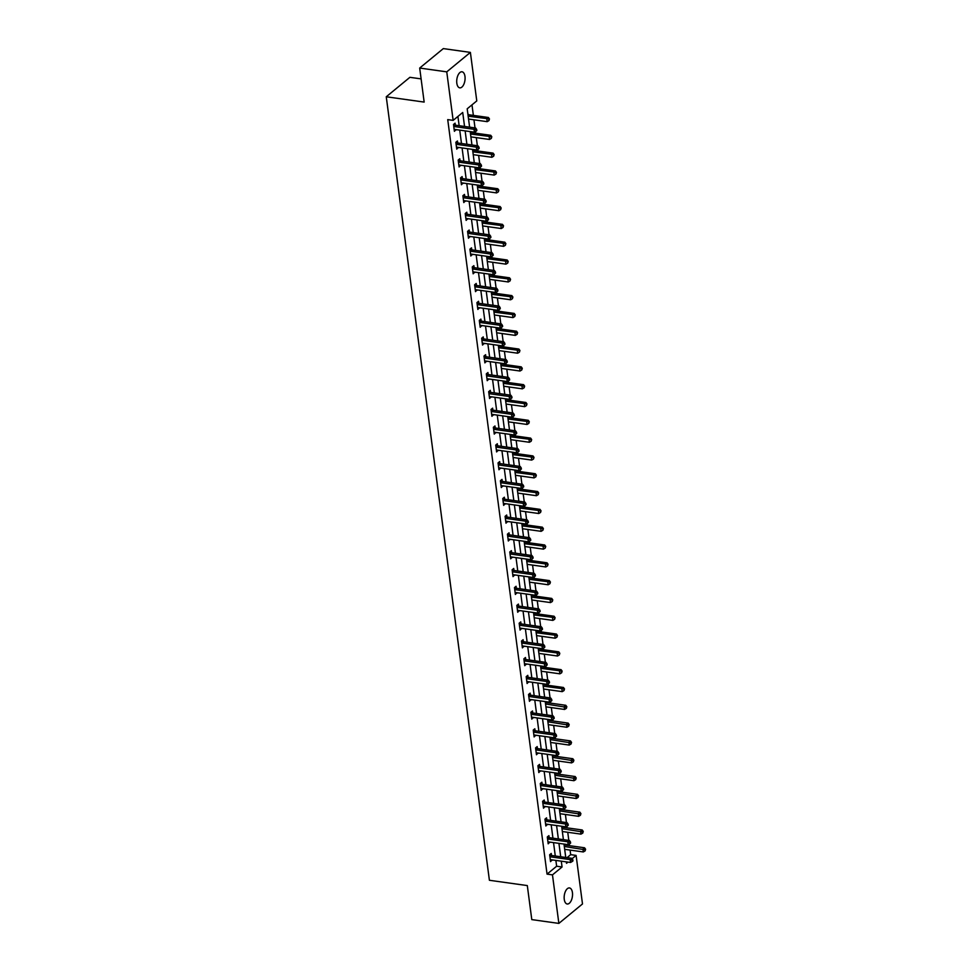 <?xml version="1.0" encoding="UTF-8"?>
<svg xmlns="http://www.w3.org/2000/svg" width="972" height="972" viewBox="0 0 972 972"><rect width="100%" height="100%" fill="white"/><g stroke="black" fill="none" stroke-linecap="round" stroke-linejoin="round"><path stroke-width="1.46" d="M564.258 899.343A8.104 4.082 -82 0 1 569.471 887.946A8.104 4.082 -82 0 1 572.435 892.612A8.104 4.082 -82 0 1 567.223 903.996A8.104 4.082 -82 0 1 564.258 899.343M456.816 83.179A8.104 4.082 -82 0 1 462.028 71.794A8.104 4.082 -82 0 1 464.981 76.448A8.104 4.082 -82 0 1 459.78 87.844A8.104 4.082 -82 0 1 456.816 83.179M421.107 78.89L409.892 77.323L386.261 96.775L489.402 880.28L527.31 885.577L531.793 919.609L558.864 923.4L552.473 874.873L562.059 866.988L561.281 861.168M386.261 96.775L424.157 102.084L419.685 68.052L443.317 48.6L470.387 52.391L476.778 100.918L467.192 108.803L469.61 127.162M567.077 857.644L570.686 854.655L570.09 850.099M569.507 845.676L569.288 844.012M568.814 840.403L567.745 832.287M567.162 827.865L566.943 826.2M566.469 822.591L565.4 814.475M564.817 810.053L564.598 808.388M564.125 804.78L563.055 796.663M562.472 792.241L562.253 790.576M561.78 786.968L560.71 778.851M560.127 774.429L559.908 772.764M559.435 769.156L558.365 761.04M557.782 756.617L557.563 754.952M557.09 751.344L556.02 743.228M555.437 738.805L555.219 737.141M554.745 733.532L553.676 725.416M553.092 720.993L552.874 719.329M552.4 715.72L551.331 707.604M550.747 703.181L550.529 701.517M550.055 697.908L548.986 689.792M548.402 685.369L548.184 683.705M547.71 680.096L546.641 671.98M546.057 667.557L545.839 665.893M545.365 662.284L544.296 654.168M543.713 649.746L543.494 648.081M543.02 644.472L541.951 636.356M541.368 631.934L541.149 630.269M540.675 626.661L539.606 618.544M539.023 614.122L538.804 612.457M538.33 608.849L537.261 600.732M536.678 596.31L536.459 594.645M535.985 591.037L534.916 582.921M534.333 578.498L534.114 576.833M533.64 573.213L532.571 565.097M531.988 560.686L531.769 559.022M531.295 555.401L530.226 547.285M529.643 542.874L529.424 541.21M528.95 537.589L527.881 529.473M527.298 525.062L527.079 523.398M526.605 519.777L525.536 511.661M524.953 507.25L524.734 505.586M524.26 501.965L523.191 493.849M522.608 489.438L522.389 487.774M521.915 484.153L520.846 476.037M520.263 471.627L520.044 469.962M519.57 466.341L518.501 458.225M517.918 453.815L517.699 452.15M517.226 448.529L516.156 440.413M515.573 436.003L515.354 434.338M514.881 430.718L513.811 422.601M513.228 418.179L513.009 416.526M512.536 412.906L511.466 404.789M510.883 400.367L510.665 398.714M510.191 395.094L509.121 386.978M508.538 382.555L508.32 380.903M507.846 377.282L506.777 369.166M506.193 364.743L505.975 363.091M505.501 359.47L504.432 351.354M503.848 346.931L503.63 345.279M503.156 341.658L502.087 333.542M501.503 329.119L501.285 327.467M500.811 323.846L499.742 315.73M499.158 311.307L498.94 309.655M498.466 306.034L497.397 297.918M496.814 293.495L496.595 291.843M496.121 288.222L495.052 280.106M494.469 275.684L494.25 274.031M493.776 270.41L492.707 262.294M492.124 257.872L491.905 256.219M491.431 252.599L490.362 244.482M489.779 240.06L489.56 238.407M489.086 234.787L488.017 226.67M487.434 222.248L487.215 220.595M486.741 216.975L485.672 208.859M485.089 204.436L484.87 202.784M484.396 199.163L483.327 191.047M482.744 186.624L482.525 184.972M482.051 181.351L480.982 173.235M480.399 168.812L480.18 167.16M479.706 163.539L478.637 155.423M478.054 151L477.835 149.348M477.361 145.727L476.292 137.611M475.709 133.188L475.49 131.536M475.016 127.915L473.947 119.799M473.364 115.376L471.979 104.867M570.686 854.655L576.104 855.421L582.495 903.948L558.864 923.4M467.714 112.776L468.115 114.502M470.46 132.314L470.363 131.609M472.805 150.125L472.708 149.421M475.15 167.937L475.053 167.233M477.495 185.749L477.398 185.045M479.84 203.561L479.743 202.856M482.185 221.373L482.088 220.668M484.53 239.185L484.433 238.48M486.875 256.997L486.778 256.292M489.22 274.809L489.123 274.104M491.565 292.621L491.468 291.916M493.91 310.433L493.812 309.728M496.255 328.244L496.157 327.54M498.6 346.056L498.502 345.352M500.945 363.868L500.847 363.163M503.289 381.68L503.192 380.975M505.634 399.492L505.537 398.787M507.979 417.304L507.882 416.599M510.324 435.116L510.227 434.411M512.669 452.928L512.572 452.223M515.014 470.74L514.917 470.035M517.359 488.552L517.262 487.847M519.704 506.363L519.607 505.659M522.049 524.175L521.952 523.471M524.394 541.987L524.297 541.283M526.739 559.799L526.642 559.094M529.084 577.611L528.987 576.906M531.429 595.423L531.332 594.718M533.774 613.235L533.677 612.53M536.119 631.047L536.022 630.342M538.464 648.859L538.367 648.154M540.809 666.671L540.711 665.966M543.154 684.482L543.056 683.778M545.499 702.294L545.401 701.59M547.844 720.106L547.746 719.402M550.188 737.918L550.091 737.213M552.533 755.73L552.436 755.025M554.878 773.542L554.781 772.837M557.223 791.354L557.126 790.649M559.568 809.166L559.471 808.461M561.913 826.978L561.816 826.273M564.258 844.789L564.161 844.085M464.555 126.457L462.721 112.485L453.146 120.37L447.728 119.617L547.054 874.12L556.64 866.222L555.875 860.414M555.291 855.992L553.53 842.603M552.947 838.18L551.185 824.791M550.602 820.368L548.84 806.979M548.257 802.556L546.495 789.167M545.912 784.744L544.15 771.355M543.567 766.932L541.805 753.543M541.222 749.12L539.46 735.731M538.877 731.308L537.115 717.919M536.532 713.497L534.77 700.107M534.187 695.685L532.425 682.295M531.842 677.873L530.08 664.484M529.497 660.061L527.735 646.672M527.152 642.249L525.39 628.86M524.807 624.437L523.045 611.048M522.462 606.625L520.7 593.236M520.117 588.813L518.355 575.412M517.772 571.001L516.01 557.6M515.427 553.19L513.666 539.788M513.082 535.378L511.321 521.976M510.737 517.566L508.976 504.164M508.392 499.754L506.631 486.352M506.048 481.942L504.286 468.54M503.703 464.13L501.941 450.729M501.358 446.318L499.596 432.917M499.013 428.506L497.251 415.105M496.668 410.682L494.906 397.293M494.323 392.87L492.561 379.481M491.978 375.058L490.216 361.669M489.633 357.246L487.871 343.857M487.288 339.435L485.526 326.045M484.943 321.623L483.181 308.233M482.598 303.811L480.836 290.421M480.253 285.999L478.491 272.61M477.908 268.187L476.146 254.798M475.563 250.375L473.801 236.986M473.218 232.563L471.456 219.174M470.873 214.751L469.112 201.362M468.528 196.939L466.767 183.55M466.183 179.127L464.422 165.738M463.838 161.316L462.077 147.926M461.493 143.504L459.732 130.114M459.149 125.692L457.921 116.433M455.346 125.011L455.09 123.165L453.499 124.477L454.398 131.329L455.941 129.592M457.691 142.823L457.435 140.976L455.844 142.289L456.743 149.141L458.286 147.404M460.035 160.635L459.78 158.788L458.189 160.101L459.088 166.953L460.631 165.216M462.38 178.447L462.125 176.6L460.534 177.912L461.433 184.765L462.976 183.028M464.725 196.259L464.47 194.412L462.879 195.724L463.778 202.577L465.321 200.84M467.07 214.071L466.815 212.224L465.224 213.536L466.123 220.389L467.666 218.651M469.415 231.883L469.172 230.036L467.568 231.36L468.468 238.201L470.011 236.463M471.76 249.695L471.517 247.848L469.913 249.172L470.813 256.013L472.356 254.275M474.105 267.507L473.862 265.66L472.258 266.984L473.157 273.825L474.701 272.087M476.45 285.318L476.207 283.472L474.603 284.796L475.502 291.636L477.045 289.899M478.795 303.13L478.552 301.284L476.948 302.608L477.847 309.448L479.39 307.711M481.14 320.942L480.897 319.095L479.293 320.42L480.192 327.26L481.735 325.523M483.485 338.754L483.242 336.907L481.638 338.232L482.537 345.072L484.08 343.335M485.83 356.566L485.587 354.719L483.983 356.044L484.882 362.884L486.425 361.147M488.175 374.378L487.932 372.531L486.328 373.856L487.227 380.696L488.77 378.959M490.52 392.19L490.277 390.343L488.673 391.667L489.572 398.508L491.115 396.77M492.865 410.002L492.622 408.155L491.018 409.479L491.917 416.32L493.46 414.582M495.21 427.826L494.967 425.967L493.363 427.291L494.262 434.132L495.805 432.394M497.555 445.638L497.312 443.779L495.708 445.103L496.607 451.944L498.15 450.206M499.9 463.45L499.657 461.591L498.053 462.915L498.952 469.755L500.495 468.018M502.245 481.262L502.002 479.403L500.398 480.727L501.297 487.567L502.84 485.83M504.59 499.073L504.347 497.214L502.743 498.539L503.642 505.379L505.185 503.642M506.934 516.885L506.691 515.026L505.088 516.351L505.987 523.191L507.53 521.454M509.279 534.697L509.036 532.838L507.433 534.163L508.332 541.003L509.875 539.266M511.624 552.509L511.381 550.65L509.778 551.975L510.677 558.827L512.22 557.077M513.969 570.321L513.726 568.462L512.123 569.786L513.022 576.639L514.565 574.889M516.314 588.133L516.071 586.274L514.467 587.598L515.367 594.451L516.91 592.701M518.659 605.945L518.416 604.086L516.812 605.41L517.712 612.263L519.255 610.513M521.004 623.757L520.761 621.898L519.157 623.222L520.056 630.075L521.6 628.325M523.349 641.569L523.106 639.71L521.502 641.034L522.401 647.887L523.944 646.137M525.694 659.381L525.451 657.522L523.847 658.846L524.746 665.698L526.289 663.949M528.039 677.192L527.796 675.346L526.192 676.658L527.091 683.51L528.634 681.761M530.384 695.004L530.141 693.158L528.537 694.47L529.436 701.322L530.979 699.573M532.729 712.816L532.486 710.969L530.882 712.282L531.781 719.134L533.324 717.385M535.074 730.628L534.831 728.781L533.227 730.094L534.126 736.946L535.669 735.197M537.419 748.44L537.176 746.593L535.572 747.905L536.471 754.758L538.014 753.008M539.764 766.252L539.521 764.405L537.917 765.717L538.816 772.57L540.359 770.82M542.109 784.064L541.866 782.217L540.262 783.529L541.161 790.382L542.704 788.632M544.454 801.876L544.211 800.029L542.607 801.341L543.506 808.194L545.049 806.444M546.799 819.688L546.556 817.841L544.952 819.153L545.851 826.006L547.394 824.256M549.144 837.5L548.901 835.653L547.297 836.965L548.196 843.818L549.739 842.068M551.489 855.311L551.245 853.465L549.642 854.777L550.541 861.629L552.084 859.88M419.685 68.052L446.756 71.855L470.387 52.391M547.054 874.12L552.473 874.873M453.146 120.37L446.756 71.855M560.71 856.745L558.936 843.356M558.365 838.933L556.592 825.544M556.02 821.121L554.247 807.732M553.676 803.309L551.902 789.92M551.331 785.498L549.557 772.108M548.986 767.686L547.212 754.296M546.641 749.874L544.867 736.484M544.296 732.062L542.522 718.673M541.951 714.25L540.177 700.861M539.606 696.438L537.832 683.049M537.261 678.626L535.487 665.237M534.916 660.814L533.142 647.425M532.571 643.002L530.797 629.613M530.226 625.19L528.452 611.801M527.881 607.379L526.107 593.989M525.536 589.567L523.762 576.177M523.191 571.755L521.417 558.365M520.846 553.943L519.072 540.553M518.501 536.131L516.727 522.742M516.156 518.319L514.382 504.93M513.811 500.507L512.037 487.118M511.466 482.695L509.693 469.306M509.109 464.883L507.348 451.494M506.764 447.071L505.003 433.682M504.419 429.26L502.658 415.87M502.074 411.448L500.313 398.058M499.73 393.636L497.968 380.246M497.385 375.824L495.623 362.435M495.04 358.012L493.278 344.623M492.695 340.2L490.933 326.811M490.35 322.388L488.588 308.999M488.005 304.576L486.243 291.187M485.66 286.764L483.898 273.375M483.315 268.952L481.553 255.563M480.97 251.141L479.208 237.751M478.625 233.329L476.863 219.939M476.28 215.517L474.518 202.127M473.935 197.705L472.173 184.315M471.59 179.893L469.828 166.504M469.245 162.081L467.483 148.692M466.9 144.269L465.138 130.88M566.336 861.872L566.53 863.306L567.976 862.103M572.083 858.726L576.104 855.421M470.193 131.584L471.955 144.974M472.538 149.396L474.3 162.786M474.883 167.208L476.645 180.598M477.228 185.02L478.989 198.41M479.573 202.832L481.334 216.221M481.918 220.644L483.679 234.033M484.263 238.456L486.024 251.845M486.608 256.268L488.369 269.657M488.952 274.08L490.714 287.469M491.297 291.892L493.059 305.281M493.642 309.704L495.404 323.093M495.987 327.515L497.749 340.905M498.332 345.327L500.094 358.717M500.677 363.139L502.439 376.529M503.022 380.951L504.784 394.34M505.367 398.763L507.129 412.152M507.712 416.575L509.474 429.964M510.057 434.387L511.819 447.776M512.402 452.199L514.164 465.588M514.747 470.011L516.509 483.4M517.092 487.823L518.854 501.212M519.437 505.634L521.199 519.024M521.782 523.446L523.543 536.836M524.127 541.258L525.888 554.648M526.472 559.07L528.233 572.459M528.817 576.882L530.578 590.271M531.162 594.694L532.923 608.083M533.507 612.506L535.268 625.895M535.851 630.318L537.613 643.707M538.196 648.13L539.958 661.519M540.541 665.942L542.303 679.331M542.886 683.753L544.648 697.143M545.231 701.565L546.993 714.955M547.576 719.377L549.338 732.767M549.921 737.189L551.683 750.578M552.266 755.001L554.028 768.39M554.611 772.813L556.373 786.202M556.956 790.625L558.718 804.014M559.301 808.437L561.063 821.826M561.646 826.249L563.408 839.638M563.991 844.061L565.753 857.45M556.64 866.222L562.059 866.988M454.191 129.762L456.002 130.017M456.536 147.574L458.347 147.829M458.881 165.386L460.692 165.641M461.226 183.198L463.037 183.453M463.571 201.01L465.381 201.265M465.916 218.822L467.726 219.077M468.261 236.633L470.071 236.889M470.606 254.445L472.416 254.7M472.951 272.257L474.761 272.512M475.296 290.069L477.106 290.324M477.641 307.881L479.451 308.136M479.986 325.693L481.796 325.948M482.331 343.505L484.141 343.76M484.676 361.317L486.486 361.572M487.021 379.129L488.831 379.384M489.366 396.94L491.176 397.196M491.711 414.752L493.521 415.008M494.055 432.564L495.866 432.819M496.4 450.376L498.211 450.631M498.745 468.188L500.556 468.443M501.09 486L502.901 486.255M503.435 503.812L505.246 504.067M505.78 521.624L507.591 521.879M508.125 539.448L509.936 539.691M510.47 557.26L512.28 557.503M512.815 575.072L514.625 575.315M515.16 592.884L516.97 593.127M517.505 610.695L519.315 610.938M519.85 628.507L521.66 628.75M522.195 646.319L524.005 646.562M524.54 664.131L526.35 664.374M526.885 681.943L528.695 682.186M529.23 699.755L531.04 699.998M531.575 717.567L533.385 717.81M533.92 735.379L535.73 735.622M536.265 753.191L538.075 753.434M538.61 771.003L540.42 771.246M540.954 788.814L542.765 789.057M543.299 806.626L545.11 806.869M545.644 824.438L547.455 824.681M547.989 842.25L549.8 842.493M550.334 860.062L552.145 860.305M453.742 126.336L453.912 126.421A1.264 0.96 -129.5 0 0 454.325 126.554L474.032 129.325L474.409 132.18L454.702 129.41A1.264 0.96 -129.5 0 0 454.313 129.434L454.155 129.483M453.827 124.209L455.503 125.109A1.264 0.96 -129.5 0 0 455.917 125.242L475.636 128L474.032 129.325L476.037 129.981L476.183 131.123L476.827 130.6L476.669 129.458L476.037 129.981M476.669 129.458L475.636 128M474.409 132.18L476.183 131.123M468.54 119.046L487.191 121.658L486.814 118.803L488.406 117.491L468.698 114.732A1.264 0.96 50.5 0 1 468.285 114.587L467.933 114.404M488.807 119.459L488.965 120.601L489.451 118.936L468.164 116.19M488.965 120.601L487.191 121.658M488.406 117.491L489.451 118.936M456.087 144.148L456.257 144.233A1.264 0.96 -129.5 0 0 456.67 144.366L476.377 147.137L476.754 149.992L457.047 147.222A1.264 0.96 -129.5 0 0 456.658 147.246L456.5 147.294M456.172 142.021L457.848 142.92A1.264 0.96 -129.5 0 0 458.262 143.054L477.981 145.812L476.377 147.137L478.382 147.793L478.528 148.935L479.172 148.412L479.014 147.27L478.382 147.793M479.014 147.27L477.981 145.812M476.754 149.992L478.528 148.935M458.432 161.96L458.602 162.045A1.264 0.96 -129.5 0 0 459.015 162.178L478.722 164.948L479.099 167.804L459.392 165.033A1.264 0.96 -129.5 0 0 459.003 165.058L458.845 165.106M458.517 159.833L460.193 160.732A1.264 0.96 -129.5 0 0 460.607 160.866L480.326 163.624L478.722 164.948L480.727 165.605L480.873 166.747L481.517 166.224L481.359 165.082L480.727 165.605M481.359 165.082L480.326 163.624M479.099 167.804L480.873 166.747M470.885 136.858L489.536 139.47L489.159 136.615L490.751 135.302L471.043 132.544A1.264 0.96 50.5 0 1 470.63 132.399L470.278 132.216M491.152 137.271L491.31 138.413L491.796 136.748L470.509 134.002M491.31 138.413L489.536 139.47M490.751 135.302L491.796 136.748M473.23 154.669L491.881 157.282L491.504 154.427L493.096 153.114L473.388 150.356A1.264 0.96 50.5 0 1 472.975 150.21L472.623 150.028M493.497 155.083L493.655 156.225L494.141 154.56L472.854 151.814M493.655 156.225L491.881 157.282M493.096 153.114L494.141 154.56M460.777 179.771L460.947 179.856A1.264 0.96 -129.5 0 0 461.36 179.99L481.067 182.76L481.444 185.616L461.736 182.845A1.264 0.96 -129.5 0 0 461.348 182.87L461.19 182.918M460.862 177.645L462.538 178.544A1.264 0.96 -129.5 0 0 462.951 178.678L482.671 181.436L481.067 182.76L483.072 183.416L483.218 184.559L483.862 184.036L483.704 182.894L483.072 183.416M483.704 182.894L482.671 181.436M481.444 185.616L483.218 184.559M463.122 197.583L463.292 197.668A1.264 0.96 -129.5 0 0 463.705 197.802L483.412 200.572L483.789 203.427L464.081 200.657A1.264 0.96 -129.5 0 0 463.693 200.694L463.535 200.73M463.207 195.457L464.883 196.356A1.264 0.96 -129.5 0 0 465.296 196.49L485.016 199.248L483.412 200.572L485.417 201.228L485.563 202.37L486.207 201.848L486.049 200.706L485.417 201.228M486.049 200.706L485.016 199.248M483.789 203.427L485.563 202.37M465.467 215.395L465.637 215.48A1.264 0.96 -129.5 0 0 466.05 215.614L485.757 218.384L486.134 221.239L466.426 218.469A1.264 0.96 -129.5 0 0 466.038 218.506L465.88 218.542M465.552 213.269L467.228 214.168A1.264 0.96 -129.5 0 0 467.641 214.302L487.361 217.06L485.757 218.384L487.762 219.04L487.908 220.182L488.552 219.66L488.394 218.518L487.762 219.04M488.394 218.518L487.361 217.06M486.134 221.239L487.908 220.182M475.575 172.481L494.226 175.094L493.849 172.238L495.441 170.926L475.733 168.168A1.264 0.96 50.5 0 1 475.32 168.022L474.968 167.84M495.842 172.895L495.999 174.037L496.485 172.372L475.199 169.626M495.999 174.037L494.226 175.094M495.441 170.926L496.485 172.372M477.92 190.293L496.571 192.906L496.194 190.05L497.786 188.738L478.078 185.98A1.264 0.96 50.5 0 1 477.665 185.834L477.313 185.652M498.186 190.706L498.344 191.849L498.83 190.184L477.544 187.438M498.344 191.849L496.571 192.906M497.786 188.738L498.83 190.184M480.265 208.105L498.915 210.717L498.539 207.862L500.13 206.55L480.423 203.792A1.264 0.96 50.5 0 1 480.01 203.646L479.658 203.464M500.531 208.518L500.689 209.66L501.175 207.996L479.889 205.25M500.689 209.66L498.915 210.717M500.13 206.55L501.175 207.996M467.811 233.207L467.982 233.292A1.264 0.96 -129.5 0 0 468.395 233.426L488.102 236.196L488.479 239.051L468.771 236.281A1.264 0.96 -129.5 0 0 468.383 236.318L468.225 236.354M467.897 231.081L469.573 231.98A1.264 0.96 -129.5 0 0 469.998 232.114L489.706 234.872L488.102 236.196L490.107 236.852L490.253 237.994L490.896 237.472L490.738 236.33L490.107 236.852M490.738 236.33L489.706 234.872M488.479 239.051L490.253 237.994M482.61 225.917L501.26 228.529L500.884 225.674L502.475 224.362L482.768 221.604A1.264 0.96 50.5 0 1 482.355 221.458L482.003 221.276M502.876 226.33L503.034 227.472L503.52 225.808L482.233 223.062M503.034 227.472L501.26 228.529M502.475 224.362L503.52 225.808M470.156 251.019L470.327 251.104A1.264 0.96 -129.5 0 0 470.74 251.238L490.447 254.008L490.824 256.863L471.116 254.093A1.264 0.96 -129.5 0 0 470.727 254.129L470.57 254.166M470.241 248.893L471.918 249.792A1.264 0.96 -129.5 0 0 472.343 249.925L492.051 252.684L490.447 254.008L492.452 254.664L492.597 255.806L493.241 255.284L493.083 254.142L492.452 254.664M493.083 254.142L492.051 252.684M490.824 256.863L492.597 255.806M484.955 243.729L503.605 246.341L503.229 243.486L504.82 242.174L485.113 239.416A1.264 0.96 50.5 0 1 484.7 239.27L484.348 239.088M505.221 244.142L505.379 245.284L505.865 243.62L484.578 240.874M505.379 245.284L503.605 246.341M504.82 242.174L505.865 243.62M472.501 268.831L472.671 268.916A1.264 0.96 -129.5 0 0 473.085 269.05L492.792 271.82L493.168 274.675L473.461 271.905A1.264 0.96 -129.5 0 0 473.072 271.941L472.914 271.978M472.586 266.705L474.263 267.604A1.264 0.96 -129.5 0 0 474.688 267.737L494.396 270.495L492.792 271.82L494.797 272.476L494.942 273.618L495.586 273.096L495.428 271.953L494.797 272.476M495.428 271.953L494.396 270.495M493.168 274.675L494.942 273.618M487.3 261.541L505.95 264.153L505.574 261.298L507.165 259.986L487.458 257.228A1.264 0.96 50.5 0 1 487.045 257.082L486.693 256.9M507.566 261.954L507.724 263.096L508.21 261.432L486.923 258.686M507.724 263.096L505.95 264.153M507.165 259.986L508.21 261.432M474.846 286.643L475.016 286.728A1.264 0.96 -129.5 0 0 475.43 286.862L495.137 289.632L495.513 292.487L475.806 289.717A1.264 0.96 -129.5 0 0 475.417 289.753L475.259 289.79M474.931 284.517L476.608 285.416A1.264 0.96 -129.5 0 0 477.033 285.549L496.741 288.307L495.137 289.632L497.142 290.288L497.287 291.43L497.931 290.907L497.773 289.765L497.142 290.288M497.773 289.765L496.741 288.307M495.513 292.487L497.287 291.43M489.645 279.353L508.295 281.965L507.919 279.11L509.51 277.798L489.803 275.04A1.264 0.96 50.5 0 1 489.39 274.894L489.038 274.712M509.911 279.766L510.069 280.908L510.555 279.243L489.268 276.498M510.069 280.908L508.295 281.965M509.51 277.798L510.555 279.243M477.191 304.455L477.361 304.54A1.264 0.96 -129.5 0 0 477.774 304.673L497.482 307.444L497.858 310.299L478.151 307.529A1.264 0.96 -129.5 0 0 477.762 307.565L477.604 307.602M477.276 302.328L478.953 303.228A1.264 0.96 -129.5 0 0 479.378 303.361L499.086 306.119L497.482 307.444L499.487 308.1L499.632 309.242L500.276 308.719L500.118 307.577L499.487 308.1M500.118 307.577L499.086 306.119M497.858 310.299L499.632 309.242M491.99 297.165L510.64 299.777L510.264 296.922L511.855 295.61L492.148 292.851A1.264 0.96 50.5 0 1 491.735 292.706L491.382 292.523M512.256 297.578L512.414 298.72L512.9 297.055L491.613 294.309M512.414 298.72L510.64 299.777M511.855 295.61L512.9 297.055M479.536 322.267L479.706 322.352A1.264 0.96 -129.5 0 0 480.119 322.485L499.827 325.255L500.203 328.111L480.496 325.341A1.264 0.96 -129.5 0 0 480.107 325.377L479.949 325.413M479.621 320.14L481.298 321.039A1.264 0.96 -129.5 0 0 481.723 321.173L501.43 323.943L499.827 325.255L501.831 325.912L501.977 327.054L502.621 326.531L502.463 325.389L501.831 325.912M502.463 325.389L501.43 323.943M500.203 328.111L501.977 327.054M494.335 314.977L512.985 317.589L512.609 314.734L514.2 313.421L494.493 310.663A1.264 0.96 50.5 0 1 494.08 310.518L493.727 310.335M514.601 315.39L514.759 316.532L515.245 314.867L493.958 312.121M514.759 316.532L512.985 317.589M514.2 313.421L515.245 314.867M481.881 340.079L482.051 340.164A1.264 0.96 -129.5 0 0 482.464 340.309L502.172 343.067L502.548 345.923L482.841 343.152A1.264 0.96 -129.5 0 0 482.452 343.189L482.294 343.225M481.966 337.952L483.643 338.851A1.264 0.96 -129.5 0 0 484.068 338.985L503.775 341.755L502.172 343.067L504.176 343.724L504.322 344.866L504.966 344.343L504.808 343.201L504.176 343.724M504.808 343.201L503.775 341.755M502.548 345.923L504.322 344.866M496.68 332.788L515.33 335.401L514.953 332.546L516.545 331.233L496.838 328.475A1.264 0.96 50.5 0 1 496.425 328.329L496.072 328.147M516.946 333.202L517.104 334.344L517.59 332.679L496.303 329.933M517.104 334.344L515.33 335.401M516.545 331.233L517.59 332.679M484.226 357.89L484.396 357.975A1.264 0.96 -129.5 0 0 484.809 358.121L504.517 360.879L504.893 363.735L485.186 360.964A1.264 0.96 -129.5 0 0 484.797 361.001L484.639 361.037M484.311 355.764L485.988 356.663A1.264 0.96 -129.5 0 0 486.413 356.797L506.12 359.567L504.517 360.879L506.521 361.535L506.667 362.678L507.311 362.155L507.153 361.013L506.521 361.535M507.153 361.013L506.12 359.567M504.893 363.735L506.667 362.678M499.025 350.6L517.675 353.213L517.298 350.357L518.89 349.045L499.183 346.287A1.264 0.96 50.5 0 1 498.77 346.141L498.417 345.959M519.291 351.014L519.449 352.156L519.935 350.491L498.648 347.745M519.449 352.156L517.675 353.213M518.89 349.045L519.935 350.491M486.571 375.702L486.741 375.787A1.264 0.96 -129.5 0 0 487.154 375.933L506.862 378.691L507.238 381.546L487.531 378.776A1.264 0.96 -129.5 0 0 487.142 378.813L486.984 378.849M486.656 373.576L488.333 374.475A1.264 0.96 -129.5 0 0 488.758 374.609L508.465 377.379L506.862 378.691L508.866 379.347L509.012 380.489L509.656 379.967L509.498 378.825L508.866 379.347M509.498 378.825L508.465 377.379M507.238 381.546L509.012 380.489M501.37 368.412L520.02 371.025L519.643 368.169L521.235 366.857L501.528 364.099A1.264 0.96 50.5 0 1 501.115 363.953L500.762 363.771M521.636 368.825L521.794 369.968L522.28 368.303L500.993 365.557M521.794 369.968L520.02 371.025M521.235 366.857L522.28 368.303M488.916 393.514L489.086 393.599A1.264 0.96 -129.5 0 0 489.499 393.745L509.207 396.503L509.583 399.358L489.876 396.588A1.264 0.96 -129.5 0 0 489.487 396.625L489.329 396.661M489.001 391.388L490.678 392.287A1.264 0.96 -129.5 0 0 491.103 392.421L510.81 395.191L509.207 396.503L511.211 397.159L511.357 398.301L512.001 397.779L511.843 396.637L511.211 397.159M511.843 396.637L510.81 395.191M509.583 399.358L511.357 398.301M503.715 386.224L522.365 388.836L521.988 385.981L523.58 384.669L503.873 381.911A1.264 0.96 50.5 0 1 503.46 381.765L503.107 381.583M523.981 386.637L524.139 387.779L524.625 386.115L503.338 383.369M524.139 387.779L522.365 388.836M523.58 384.669L524.625 386.115M491.261 411.326L491.431 411.411A1.264 0.96 -129.5 0 0 491.844 411.557L511.551 414.315L511.928 417.17L492.221 414.4A1.264 0.96 -129.5 0 0 491.832 414.437L491.674 414.473M491.346 409.2L493.023 410.099A1.264 0.96 -129.5 0 0 493.448 410.233L513.155 413.003L511.551 414.315L513.556 414.971L513.702 416.113L514.346 415.591L514.188 414.449L513.556 414.971M514.188 414.449L513.155 413.003M511.928 417.17L513.702 416.113M506.06 404.036L524.71 406.648L524.333 403.793L525.925 402.481L506.218 399.723A1.264 0.96 50.5 0 1 505.805 399.577L505.452 399.395M526.326 404.449L526.484 405.591L526.97 403.927L505.683 401.181M526.484 405.591L524.71 406.648M525.925 402.481L526.97 403.927M493.606 429.138L493.776 429.223A1.264 0.96 -129.5 0 0 494.189 429.369L513.896 432.127L514.273 434.982L494.566 432.212A1.264 0.96 -129.5 0 0 494.177 432.248L494.019 432.285M493.691 427.012L495.368 427.911A1.264 0.96 -129.5 0 0 495.793 428.045L515.5 430.815L513.896 432.127L515.901 432.783L516.047 433.925L516.691 433.403L516.533 432.261L515.901 432.783M516.533 432.261L515.5 430.815M514.273 434.982L516.047 433.925M508.405 421.848L527.055 424.46L526.678 421.605L528.27 420.293L508.563 417.535A1.264 0.96 50.5 0 1 508.149 417.389L507.797 417.207M528.671 422.261L528.829 423.403L529.315 421.739L508.028 418.993M528.829 423.403L527.055 424.46M528.27 420.293L529.315 421.739M495.951 446.95L496.121 447.035A1.264 0.96 -129.5 0 0 496.534 447.181L516.241 449.939L516.618 452.794L496.911 450.024A1.264 0.96 -129.5 0 0 496.522 450.06L496.364 450.097M496.036 444.824L497.713 445.723A1.264 0.96 -129.5 0 0 498.138 445.856L517.845 448.627L516.241 449.939L518.246 450.595L518.392 451.737L519.036 451.215L518.878 450.072L518.246 450.595M518.878 450.072L517.845 448.627M516.618 452.794L518.392 451.737M510.75 439.66L529.4 442.272L529.023 439.417L530.615 438.105L510.908 435.347A1.264 0.96 50.5 0 1 510.494 435.201L510.142 435.019M531.016 440.073L531.174 441.215L531.66 439.551L510.373 436.805M531.174 441.215L529.4 442.272M530.615 438.105L531.66 439.551M498.296 464.762L498.466 464.847A1.264 0.96 -129.5 0 0 498.879 464.993L518.586 467.751L518.963 470.606L499.256 467.836A1.264 0.96 -129.5 0 0 498.867 467.872L498.709 467.909M498.381 462.636L500.058 463.535A1.264 0.96 -129.5 0 0 500.483 463.668L520.19 466.438L518.586 467.751L520.591 468.407L520.737 469.549L521.381 469.026L521.223 467.884L520.591 468.407M521.223 467.884L520.19 466.438M518.963 470.606L520.737 469.549M513.095 457.472L531.745 460.084L531.368 457.229L532.96 455.917L513.252 453.159A1.264 0.96 50.5 0 1 512.839 453.013L512.487 452.831M533.361 457.885L533.519 459.027L534.005 457.362L512.718 454.617M533.519 459.027L531.745 460.084M532.96 455.917L534.005 457.362M500.641 482.574L500.811 482.659A1.264 0.96 -129.5 0 0 501.224 482.805L520.931 485.563L521.308 488.418L501.601 485.66A1.264 0.96 -129.5 0 0 501.212 485.684L501.054 485.721M500.726 480.447L502.403 481.347A1.264 0.96 -129.5 0 0 502.828 481.48L522.535 484.25L520.931 485.563L522.936 486.219L523.082 487.361L523.726 486.838L523.568 485.696L522.936 486.219M523.568 485.696L522.535 484.25M521.308 488.418L523.082 487.361M515.439 475.284L534.09 477.896L533.713 475.041L535.305 473.728L515.597 470.97A1.264 0.96 50.5 0 1 515.184 470.825L514.832 470.642M535.706 475.697L535.864 476.839L536.35 475.174L515.063 472.428M535.864 476.839L534.09 477.896M535.305 473.728L536.35 475.174M502.986 500.386L503.156 500.471A1.264 0.96 -129.5 0 0 503.569 500.616L523.276 503.375L523.653 506.23L503.946 503.472A1.264 0.96 -129.5 0 0 503.557 503.496L503.399 503.532M503.071 498.259L504.747 499.158A1.264 0.96 -129.5 0 0 505.173 499.292L524.88 502.062L523.276 503.375L525.281 504.031L525.427 505.173L526.071 504.65L525.913 503.508L525.281 504.031M525.913 503.508L524.88 502.062M523.653 506.23L525.427 505.173M517.784 493.096L536.435 495.708L536.058 492.853L537.65 491.54L517.942 488.782A1.264 0.96 50.5 0 1 517.529 488.637L517.177 488.454M538.051 493.509L538.209 494.651L538.695 492.986L517.408 490.24M538.209 494.651L536.435 495.708M537.65 491.54L538.695 492.986M505.331 518.197L505.501 518.283A1.264 0.96 -129.5 0 0 505.914 518.428L525.621 521.186L525.998 524.042L506.291 521.284A1.264 0.96 -129.5 0 0 505.902 521.308L505.744 521.344M505.416 516.071L507.092 516.97A1.264 0.96 -129.5 0 0 507.518 517.104L527.225 519.874L525.621 521.186L527.626 521.843L527.772 522.985L528.416 522.462L528.258 521.32L527.626 521.843M528.258 521.32L527.225 519.874M525.998 524.042L527.772 522.985M520.129 510.908L538.78 513.52L538.403 510.665L539.995 509.352L520.287 506.594A1.264 0.96 50.5 0 1 519.874 506.448L519.522 506.266M540.396 511.321L540.553 512.463L541.04 510.798L519.753 508.052M540.553 512.463L538.78 513.52M539.995 509.352L541.04 510.798M507.676 536.009L507.846 536.094A1.264 0.96 -129.5 0 0 508.259 536.24L527.966 538.998L528.343 541.854L508.635 539.096A1.264 0.96 -129.5 0 0 508.247 539.12L508.089 539.156M507.761 533.883L509.437 534.782A1.264 0.96 -129.5 0 0 509.863 534.916L529.57 537.686L527.966 538.998L529.971 539.654L530.117 540.797L530.761 540.274L530.603 539.132L529.971 539.654M530.603 539.132L529.57 537.686M528.343 541.854L530.117 540.797M522.474 528.719L541.125 531.332L540.748 528.476L542.34 527.164L522.632 524.406A1.264 0.96 50.5 0 1 522.219 524.26L521.867 524.078M542.74 529.133L542.898 530.275L543.384 528.61L522.098 525.864M542.898 530.275L541.125 531.332M542.34 527.164L543.384 528.61M510.021 553.821L510.191 553.906A1.264 0.96 -129.5 0 0 510.604 554.052L530.311 556.81L530.688 559.665L510.98 556.907A1.264 0.96 -129.5 0 0 510.592 556.932L510.434 556.968M510.106 551.695L511.782 552.594A1.264 0.96 -129.5 0 0 512.208 552.728L531.915 555.498L530.311 556.81L532.316 557.466L532.462 558.608L533.106 558.086L532.948 556.944L532.316 557.466M532.948 556.944L531.915 555.498M530.688 559.665L532.462 558.608M524.819 546.531L543.47 549.144L543.093 546.288L544.685 544.976L524.977 542.218A1.264 0.96 50.5 0 1 524.564 542.072L524.212 541.89M545.085 546.944L545.243 548.087L545.729 546.422L524.443 543.676M545.243 548.087L543.47 549.144M544.685 544.976L545.729 546.422M512.365 571.633L512.536 571.718A1.264 0.96 -129.5 0 0 512.949 571.864L532.656 574.622L533.033 577.477L513.325 574.719A1.264 0.96 -129.5 0 0 512.937 574.744L512.779 574.78M512.451 569.507L514.127 570.406A1.264 0.96 -129.5 0 0 514.553 570.54L534.26 573.31L532.656 574.622L534.661 575.278L534.807 576.42L535.451 575.898L535.293 574.756L534.661 575.278M535.293 574.756L534.26 573.31M533.033 577.477L534.807 576.42M527.164 564.343L545.814 566.955L545.438 564.1L547.029 562.788L527.322 560.03A1.264 0.96 50.5 0 1 526.909 559.884L526.557 559.702M547.43 564.756L547.588 565.898L548.074 564.234L526.788 561.488M547.588 565.898L545.814 566.955M547.029 562.788L548.074 564.234M514.71 589.445L514.881 589.53A1.264 0.96 -129.5 0 0 515.294 589.676L535.001 592.434L535.378 595.289L515.67 592.531A1.264 0.96 -129.5 0 0 515.282 592.556L515.124 592.592M514.796 587.319L516.472 588.218A1.264 0.96 -129.5 0 0 516.897 588.352L536.605 591.122L535.001 592.434L537.006 593.09L537.152 594.232L537.795 593.71L537.638 592.568L537.006 593.09M537.638 592.568L536.605 591.122M535.378 595.289L537.152 594.232M529.509 582.155L548.159 584.767L547.783 581.912L549.374 580.6L529.667 577.842A1.264 0.96 50.5 0 1 529.254 577.696L528.902 577.514M549.775 582.568L549.933 583.71L550.419 582.046L529.133 579.3M549.933 583.71L548.159 584.767M549.374 580.6L550.419 582.046M517.055 607.257L517.226 607.342A1.264 0.96 -129.5 0 0 517.639 607.488L537.346 610.246L537.723 613.101L518.015 610.343A1.264 0.96 -129.5 0 0 517.626 610.367L517.469 610.404M517.14 605.131L518.817 606.03A1.264 0.96 -129.5 0 0 519.242 606.163L538.95 608.934L537.346 610.246L539.351 610.902L539.496 612.044L540.14 611.522L539.982 610.38L539.351 610.902M539.982 610.38L538.95 608.934M537.723 613.101L539.496 612.044M531.854 599.967L550.504 602.579L550.128 599.724L551.719 598.412L532.012 595.654A1.264 0.96 50.5 0 1 531.599 595.508L531.247 595.326M552.12 600.38L552.278 601.522L552.764 599.858L531.477 597.112M552.278 601.522L550.504 602.579M551.719 598.412L552.764 599.858M519.4 625.069L519.57 625.154A1.264 0.96 -129.5 0 0 519.984 625.3L539.691 628.058L540.067 630.913L520.36 628.155A1.264 0.96 -129.5 0 0 519.971 628.179L519.813 628.216M519.485 622.943L521.162 623.842A1.264 0.96 -129.5 0 0 521.587 623.975L541.295 626.746L539.691 628.058L541.696 628.714L541.841 629.856L542.485 629.334L542.327 628.191L541.696 628.714M542.327 628.191L541.295 626.746M540.067 630.913L541.841 629.856M534.199 617.779L552.849 620.391L552.473 617.536L554.064 616.224L534.357 613.466A1.264 0.96 50.5 0 1 533.944 613.32L533.592 613.138M554.465 618.192L554.623 619.334L555.109 617.67L533.822 614.924M554.623 619.334L552.849 620.391M554.064 616.224L555.109 617.67M521.745 642.881L521.915 642.966A1.264 0.96 -129.5 0 0 522.328 643.112L542.036 645.87L542.412 648.725L522.705 645.967A1.264 0.96 -129.5 0 0 522.316 645.991L522.158 646.028M521.83 640.755L523.507 641.654A1.264 0.96 -129.5 0 0 523.932 641.787L543.64 644.558L542.036 645.87L544.041 646.526L544.186 647.668L544.83 647.145L544.672 646.003L544.041 646.526M544.672 646.003L543.64 644.558M542.412 648.725L544.186 647.668M536.544 635.591L555.194 638.203L554.818 635.348L556.409 634.036L536.702 631.278A1.264 0.96 50.5 0 1 536.289 631.132L535.937 630.949M556.81 636.004L556.968 637.146L557.454 635.481L536.167 632.736M556.968 637.146L555.194 638.203M556.409 634.036L557.454 635.481M524.09 660.693L524.26 660.778A1.264 0.96 -129.5 0 0 524.673 660.924L544.381 663.682L544.757 666.537L525.05 663.779A1.264 0.96 -129.5 0 0 524.661 663.803L524.503 663.84M524.175 658.566L525.852 659.466A1.264 0.96 -129.5 0 0 526.277 659.599L545.985 662.369L544.381 663.682L546.385 664.338L546.531 665.48L547.175 664.957L547.017 663.815L546.385 664.338M547.017 663.815L545.985 662.369M544.757 666.537L546.531 665.48M538.889 653.403L557.539 656.015L557.163 653.16L558.754 651.848L539.047 649.089A1.264 0.96 50.5 0 1 538.634 648.944L538.281 648.761M559.155 653.816L559.313 654.958L559.799 653.293L538.512 650.547M559.313 654.958L557.539 656.015M558.754 651.848L559.799 653.293M526.435 678.505L526.605 678.59A1.264 0.96 -129.5 0 0 527.018 678.735L546.726 681.494L547.102 684.349L527.395 681.591A1.264 0.96 -129.5 0 0 527.006 681.615L526.848 681.651M526.52 676.378L528.197 677.277A1.264 0.96 -129.5 0 0 528.622 677.411L548.33 680.181L546.726 681.494L548.73 682.15L548.876 683.292L549.52 682.769L549.362 681.627L548.73 682.15M549.362 681.627L548.33 680.181M547.102 684.349L548.876 683.292M541.234 671.215L559.884 673.827L559.508 670.972L561.099 669.659L541.392 666.901A1.264 0.96 50.5 0 1 540.979 666.756L540.626 666.573M561.5 671.628L561.658 672.77L562.144 671.105L540.857 668.359M561.658 672.77L559.884 673.827M561.099 669.659L562.144 671.105M528.78 696.317L528.95 696.402A1.264 0.96 -129.5 0 0 529.363 696.547L549.071 699.305L549.447 702.161L529.74 699.403A1.264 0.96 -129.5 0 0 529.351 699.427L529.193 699.463M528.865 694.19L530.542 695.089A1.264 0.96 -129.5 0 0 530.967 695.223L550.674 697.993L549.071 699.305L551.075 699.962L551.221 701.104L551.865 700.581L551.707 699.439L551.075 699.962M551.707 699.439L550.674 697.993M549.447 702.161L551.221 701.104M543.579 689.027L562.229 691.639L561.852 688.784L563.444 687.471L543.737 684.713A1.264 0.96 50.5 0 1 543.324 684.567L542.971 684.385M563.845 689.44L564.003 690.582L564.489 688.917L543.202 686.171M564.003 690.582L562.229 691.639M563.444 687.471L564.489 688.917M531.125 714.128L531.295 714.213A1.264 0.96 -129.5 0 0 531.708 714.359L551.416 717.117L551.792 719.973L532.085 717.215A1.264 0.96 -129.5 0 0 531.696 717.239L531.538 717.275M531.21 712.002L532.887 712.901A1.264 0.96 -129.5 0 0 533.312 713.035L553.019 715.805L551.416 717.117L553.42 717.773L553.566 718.916L554.21 718.393L554.052 717.251L553.42 717.773M554.052 717.251L553.019 715.805M551.792 719.973L553.566 718.916M545.924 706.838L564.574 709.451L564.197 706.595L565.789 705.283L546.082 702.525A1.264 0.96 50.5 0 1 545.669 702.379L545.316 702.197M566.19 707.264L566.348 708.394L566.834 706.729L566.19 707.264L545.547 703.983M566.348 708.394L564.574 709.451M565.789 705.283L566.834 706.729M533.47 731.94L533.64 732.025A1.264 0.96 -129.5 0 0 534.053 732.171L553.761 734.929L554.137 737.784L534.43 735.026A1.264 0.96 -129.5 0 0 534.041 735.051L533.883 735.087M533.555 729.814L535.232 730.713A1.264 0.96 -129.5 0 0 535.657 730.847L555.364 733.617L553.761 734.929L555.765 735.585L555.911 736.727L556.555 736.205L556.397 735.063L555.765 735.585M556.397 735.063L555.364 733.617M554.137 737.784L555.911 736.727M548.269 724.65L566.919 727.263L566.542 724.407L568.134 723.095L548.427 720.337A1.264 0.96 50.5 0 1 548.014 720.191L547.661 720.009M568.535 725.076L568.693 726.206L569.179 724.541L568.535 725.076L547.892 721.795M568.693 726.206L566.919 727.263M568.134 723.095L569.179 724.541M535.815 749.752L535.985 749.837A1.264 0.96 -129.5 0 0 536.398 749.983L556.106 752.741L556.482 755.596L536.775 752.838A1.264 0.96 -129.5 0 0 536.386 752.863L536.228 752.899M535.9 747.626L537.577 748.525A1.264 0.96 -129.5 0 0 538.002 748.659L557.709 751.429L556.106 752.741L558.11 753.397L558.256 754.539L558.9 754.017L558.742 752.875L558.11 753.397M558.742 752.875L557.709 751.429M556.482 755.596L558.256 754.539M550.614 742.462L569.264 745.074L568.887 742.219L570.479 740.907L550.772 738.149A1.264 0.96 50.5 0 1 550.359 738.003L550.006 737.821M570.88 742.887L571.038 744.017L571.524 742.353L570.88 742.887L550.237 739.607M571.038 744.017L569.264 745.074M570.479 740.907L571.524 742.353M538.16 767.564L538.33 767.649A1.264 0.96 -129.5 0 0 538.743 767.795L558.45 770.553L558.827 773.408L539.12 770.65A1.264 0.96 -129.5 0 0 538.731 770.674L538.573 770.711M538.245 765.438L539.922 766.337A1.264 0.96 -129.5 0 0 540.347 766.471L560.054 769.241L558.45 770.553L560.455 771.209L560.601 772.351L561.245 771.829L561.087 770.687L560.455 771.209M561.087 770.687L560.054 769.241M558.827 773.408L560.601 772.351M552.959 760.274L571.609 762.886L571.232 760.031L572.824 758.719L553.117 755.961A1.264 0.96 50.5 0 1 552.703 755.815L552.351 755.633M573.225 760.699L573.383 761.841L573.869 760.165L573.225 760.699L552.582 757.419M573.383 761.841L571.609 762.886M572.824 758.719L573.869 760.165M540.505 785.376L540.675 785.461A1.264 0.96 -129.5 0 0 541.088 785.607L560.795 788.365L561.172 791.22L541.465 788.462A1.264 0.96 -129.5 0 0 541.076 788.486L540.918 788.523M540.59 783.25L542.267 784.149A1.264 0.96 -129.5 0 0 542.692 784.295L562.399 787.053L560.795 788.365L562.8 789.021L562.946 790.163L563.59 789.641L563.432 788.499L562.8 789.021M563.432 788.499L562.399 787.053M561.172 791.22L562.946 790.163M555.304 778.086L573.954 780.698L573.577 777.843L575.169 776.531L555.462 773.773A1.264 0.96 50.5 0 1 555.048 773.627L554.696 773.445M575.57 778.511L575.728 779.653L576.214 777.977L575.57 778.511L554.927 775.231M575.728 779.653L573.954 780.698M575.169 776.531L576.214 777.977M542.85 803.188L543.02 803.273A1.264 0.96 -129.5 0 0 543.433 803.419L563.14 806.177L563.517 809.032L543.81 806.274A1.264 0.96 -129.5 0 0 543.421 806.298L543.263 806.347M542.935 801.062L544.612 801.961A1.264 0.96 -129.5 0 0 545.037 802.107L564.744 804.865L563.14 806.177L565.145 806.833L565.291 807.975L565.935 807.453L565.777 806.31L565.145 806.833M565.777 806.31L564.744 804.865M563.517 809.032L565.291 807.975M557.649 795.898L576.299 798.51L575.922 795.655L577.514 794.343L557.807 791.585A1.264 0.96 50.5 0 1 557.393 791.439L557.041 791.257M577.915 796.323L578.073 797.465L578.559 795.789L577.915 796.323L557.272 793.043M578.073 797.465L576.299 798.51M577.514 794.343L578.559 795.789M545.195 821L545.365 821.085A1.264 0.96 -129.5 0 0 545.778 821.231L565.485 823.989L565.862 826.844L546.155 824.086A1.264 0.96 -129.5 0 0 545.766 824.11L545.608 824.159M545.28 818.874L546.957 819.773A1.264 0.96 -129.5 0 0 547.382 819.918L567.089 822.677L565.485 823.989L567.49 824.645L567.636 825.787L568.28 825.264L568.122 824.122L567.49 824.645M568.122 824.122L567.089 822.677M565.862 826.844L567.636 825.787M559.994 813.71L578.644 816.322L578.267 813.467L579.859 812.155L560.151 809.397A1.264 0.96 50.5 0 1 559.738 809.251L559.386 809.068M580.26 814.135L580.418 815.277L580.904 813.6L580.26 814.135L559.617 810.855M580.418 815.277L578.644 816.322M579.859 812.155L580.904 813.6M547.54 838.812L547.71 838.897A1.264 0.96 -129.5 0 0 548.123 839.043L567.83 841.801L568.207 844.656L548.5 841.898A1.264 0.96 -129.5 0 0 548.111 841.922L547.953 841.971M547.625 836.685L549.302 837.585A1.264 0.96 -129.5 0 0 549.727 837.73L569.434 840.488L567.83 841.801L569.835 842.457L569.981 843.599L570.625 843.076L570.467 841.934L569.835 842.457M570.467 841.934L569.434 840.488M568.207 844.656L569.981 843.599M562.338 831.522L580.989 834.134L580.612 831.279L582.204 829.967L562.496 827.208A1.264 0.96 50.5 0 1 562.083 827.063L561.731 826.88M582.605 831.947L582.763 833.089L583.249 831.412L582.605 831.947L561.962 828.666M582.763 833.089L580.989 834.134M582.204 829.967L583.249 831.412M549.885 856.624L550.055 856.709A1.264 0.96 -129.5 0 0 550.468 856.854L570.175 859.613L570.552 862.468L550.845 859.71A1.264 0.96 -129.5 0 0 550.456 859.734L550.298 859.783M549.97 854.497L551.646 855.396A1.264 0.96 -129.5 0 0 552.072 855.542L571.779 858.3L570.175 859.613L572.18 860.269L572.326 861.411L572.97 860.888L572.812 859.746L572.18 860.269M572.812 859.746L571.779 858.3M570.552 862.468L572.326 861.411M564.683 849.334L583.334 851.946L582.957 849.091L584.549 847.778L564.841 845.02A1.264 0.96 50.5 0 1 564.428 844.875L564.076 844.692M584.95 849.759L585.108 850.901L585.594 849.224L584.95 849.759L564.307 846.478M585.108 850.901L583.334 851.946M584.549 847.778L585.594 849.224M453.912 126.421L455.503 125.109M454.325 126.554L455.917 125.242M468.698 114.732L468.042 115.267M456.257 144.233L457.848 142.92M456.67 144.366L458.262 143.054M458.602 162.045L460.193 160.732M459.015 162.178L460.607 160.866M471.043 132.544L470.387 133.079M473.388 150.356L472.732 150.891M460.947 179.856L462.538 178.544M461.36 179.99L462.951 178.678M463.292 197.668L464.883 196.356M463.705 197.802L465.296 196.49M465.637 215.48L467.228 214.168M466.05 215.614L467.641 214.302M475.733 168.168L475.077 168.703M478.078 185.98L477.422 186.515M480.423 203.792L479.767 204.327M467.982 233.292L469.573 231.98M468.395 233.426L469.998 232.114M482.768 221.604L482.112 222.138M470.327 251.104L471.918 249.792M470.74 251.238L472.343 249.925M485.113 239.416L484.457 239.95M472.671 268.916L474.263 267.604M473.085 269.05L474.688 267.737M487.458 257.228L486.802 257.762M475.016 286.728L476.608 285.416M475.43 286.862L477.033 285.549M489.803 275.04L489.147 275.574M477.361 304.54L478.953 303.228M477.774 304.673L479.378 303.361M492.148 292.851L491.492 293.386M479.706 322.352L481.298 321.039M480.119 322.485L481.723 321.173M494.493 310.663L493.837 311.198M482.051 340.164L483.643 338.851M482.464 340.309L484.068 338.985M496.838 328.475L496.182 329.01M484.396 357.975L485.988 356.663M484.809 358.121L486.413 356.797M499.183 346.287L498.527 346.822M486.741 375.787L488.333 374.475M487.154 375.933L488.758 374.609M501.528 364.099L500.872 364.634M489.086 393.599L490.678 392.287M489.499 393.745L491.103 392.421M503.873 381.911L503.217 382.446M491.431 411.411L493.023 410.099M491.844 411.557L493.448 410.233M506.218 399.723L505.562 400.257M493.776 429.223L495.368 427.911M494.189 429.369L495.793 428.045M508.563 417.535L507.906 418.069M496.121 447.035L497.713 445.723M496.534 447.181L498.138 445.856M510.908 435.347L510.251 435.881M498.466 464.847L500.058 463.535M498.879 464.993L500.483 463.668M513.252 453.159L512.596 453.693M500.811 482.659L502.403 481.347M501.224 482.805L502.828 481.48M515.597 470.97L514.941 471.505M503.156 500.471L504.747 499.158M503.569 500.616L505.173 499.292M517.942 488.782L517.286 489.317M505.501 518.283L507.092 516.97M505.914 518.428L507.518 517.104M520.287 506.594L519.631 507.129M507.846 536.094L509.437 534.782M508.259 536.24L509.863 534.916M522.632 524.406L521.976 524.941M510.191 553.906L511.782 552.594M510.604 554.052L512.208 552.728M524.977 542.218L524.321 542.753M512.536 571.718L514.127 570.406M512.949 571.864L514.553 570.54M527.322 560.03L526.666 560.565M514.881 589.53L516.472 588.218M515.294 589.676L516.897 588.352M529.667 577.842L529.011 578.376M517.226 607.342L518.817 606.03M517.639 607.488L519.242 606.163M532.012 595.654L531.356 596.188M519.57 625.154L521.162 623.842M519.984 625.3L521.587 623.975M534.357 613.466L533.701 614M521.915 642.966L523.507 641.654M522.328 643.112L523.932 641.787M536.702 631.278L536.046 631.812M524.26 660.778L525.852 659.466M524.673 660.924L526.277 659.599M539.047 649.089L538.391 649.624M526.605 678.59L528.197 677.277M527.018 678.735L528.622 677.411M541.392 666.901L540.736 667.436M528.95 696.402L530.542 695.089M529.363 696.547L530.967 695.223M543.737 684.713L543.081 685.248M531.295 714.213L532.887 712.901M531.708 714.359L533.312 713.035M546.082 702.525L545.426 703.06M533.64 732.025L535.232 730.713M534.053 732.171L535.657 730.847M548.427 720.337L547.771 720.872M535.985 749.837L537.577 748.525M536.398 749.983L538.002 748.659M550.772 738.149L550.116 738.684M538.33 767.649L539.922 766.337M538.743 767.795L540.347 766.471M553.117 755.961L552.461 756.495M540.675 785.461L542.267 784.149M541.088 785.607L542.692 784.295M555.462 773.773L554.805 774.307M543.02 803.273L544.612 801.961M543.433 803.419L545.037 802.107M557.807 791.585L557.15 792.119M545.365 821.085L546.957 819.773M545.778 821.231L547.382 819.918M560.151 809.397L559.495 809.931M547.71 838.897L549.302 837.585M548.123 839.043L549.727 837.73M562.496 827.208L561.84 827.743M550.055 856.709L551.646 855.396M550.468 856.854L552.072 855.542M564.841 845.02L564.185 845.555"/></g></svg>
